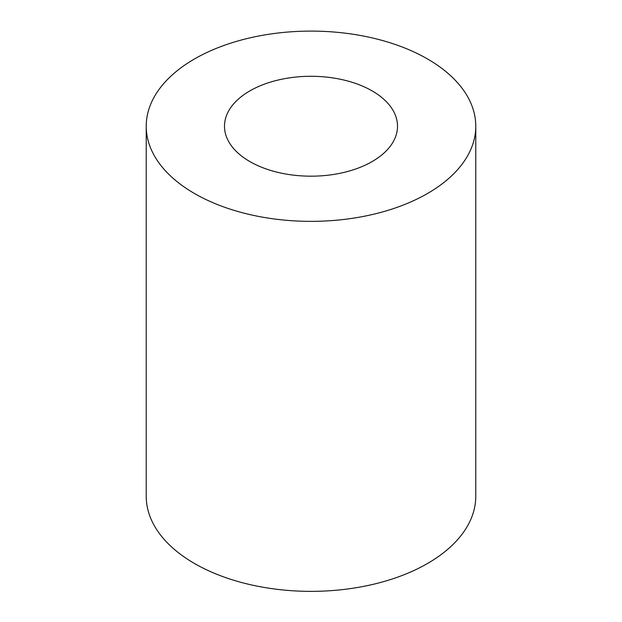 <?xml version="1.0" encoding="UTF-8"?>
<svg xmlns="http://www.w3.org/2000/svg" width="622" height="622" viewBox="0 0 622 622"><rect width="100%" height="100%" fill="white"/><g stroke="black" fill="none" stroke-linecap="round" stroke-linejoin="round"><path stroke-width="0.93" d="M249.826 161.549A86.512 49.947 180 0 1 224.488 126.235A86.512 49.947 180 0 1 311 76.288A86.512 49.947 180 0 1 397.512 126.235A86.512 49.947 180 0 1 344.106 172.38A86.512 49.947 180 0 1 249.826 161.549M194.484 193.504A164.776 95.135 180 0 1 146.224 126.235A164.776 95.135 180 0 1 311 31.1A164.776 95.135 180 0 1 475.776 126.235A164.776 95.135 180 0 1 374.055 214.123A164.776 95.135 180 0 1 194.484 193.504M475.776 126.235L475.776 496.224A164.776 95.135 180 0 1 374.055 584.12A164.776 95.135 180 0 1 194.484 563.493A164.776 95.135 180 0 1 146.224 496.224L146.224 126.235"/></g></svg>
